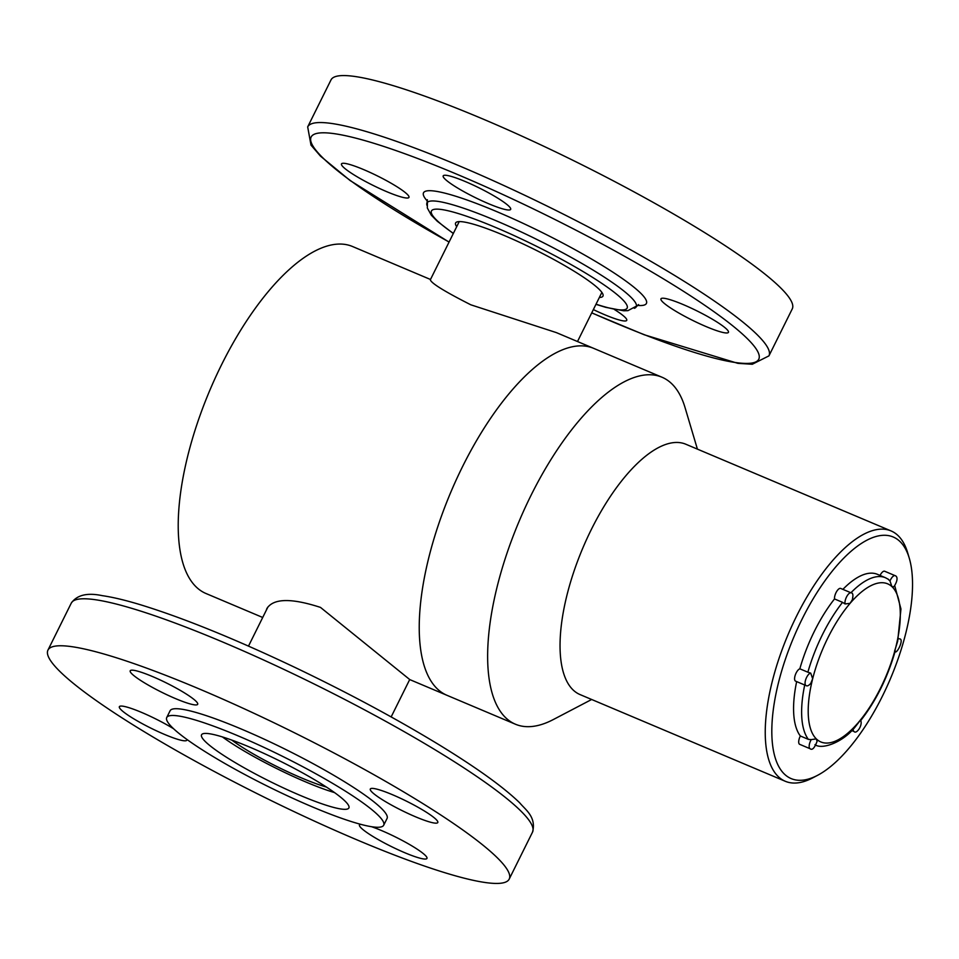 <?xml version="1.0" encoding="UTF-8"?>
<svg xmlns="http://www.w3.org/2000/svg" width="959" height="959" viewBox="0 0 959 959"><rect width="100%" height="100%" fill="white"/><g stroke="black" fill="none" stroke-linecap="round" stroke-linejoin="round"><path stroke-width="1.44" d="M697.409 449.124L685.05 407.599A188.348 75.545 112.9 0 0 671.636 383.636A188.348 75.545 112.9 0 0 661.986 377.223L593.585 348.321A188.348 75.545 112.9 0 0 450.706 492.435A188.348 75.545 112.9 0 0 447.002 695.323A188.348 75.545 112.9 0 1 462.55 466.601A188.348 75.545 112.9 0 1 593.585 348.321L556.388 332.617L470.821 304.806C443.621 291.009 430.112 282.545 430.279 279.393L352.564 246.523A188.348 75.545 112.9 0 0 221.529 364.804A188.348 75.545 112.9 0 0 205.993 593.513L262.718 617.476M661.986 377.223A188.348 75.545 112.9 0 0 519.107 521.324A188.348 75.545 112.9 0 0 515.403 724.213L409.805 679.607L320.498 607.407C291.236 597.901 273.351 598.296 266.854 608.593L266.29 610.26M334.559 792.602A79.633 10.993 26.4 0 1 222.428 736.944M326.384 787.051A65.943 9.111 26.4 0 1 231.802 740.096M515.403 724.213A188.348 75.545 112.9 0 0 553.271 719.574L591.655 699.483M891.031 530.914L685.829 444.233A135.89 54.507 112.9 0 0 582.748 548.2A135.89 54.507 112.9 0 0 580.075 694.592L785.277 781.273A135.89 54.507 -67.1 0 1 796.497 616.253A135.89 54.507 -67.1 0 1 891.031 530.914A135.89 54.507 -67.1 0 1 898.008 535.542A135.89 54.507 -67.1 0 1 907.682 552.828L909.264 558.162A131.119 52.589 112.9 0 0 899.926 541.463A131.119 52.589 112.9 0 0 786.608 655.728A131.119 52.589 112.9 0 0 817.524 775.351A131.119 52.589 112.9 0 0 890.623 678.253A131.119 52.589 112.9 0 0 909.264 558.162M817.524 775.351L812.597 777.929A135.89 54.507 -67.1 0 1 785.277 781.273M850.921 592.758A90.59 36.334 -67.1 0 1 885.481 577.738L877.437 574.333A90.59 36.334 112.9 0 0 842.877 589.365M807.874 672.199L799.83 668.807A6.701 2.685 112.9 0 0 795.299 674.98A6.701 2.685 112.9 0 0 795.574 681.142L806.039 685.565A6.701 2.685 -67.1 0 1 805.932 678.948A6.701 2.685 -67.1 0 1 810.727 673.134L807.874 672.199A90.59 36.334 -67.1 0 1 842.553 602.336L845.071 603.954A6.701 2.685 -67.1 0 1 846.773 596.498A6.701 2.685 -67.1 0 1 851.148 592.854L840.683 588.43A6.701 2.685 112.9 0 0 836.548 591.679A6.701 2.685 112.9 0 0 834.51 598.943L842.553 602.336M834.51 598.943A90.59 36.334 112.9 0 0 799.83 668.807M808.389 739.377L800.345 735.985A6.701 2.685 112.9 0 0 799.674 744.328L810.139 748.751A6.701 2.685 -67.1 0 1 811.254 739.593L808.389 739.377A90.59 36.334 -67.1 0 1 804.709 685.002M796.653 681.609A90.59 36.334 112.9 0 0 800.345 735.985M887.962 579.08L889.988 580.974A6.701 2.685 -67.1 0 1 895.143 575.676L884.689 571.252A6.701 2.685 112.9 0 0 880.038 575.436M814.97 744.652C821.767 749.902 842.374 742.638 854.625 727.629L860.223 720.461M811.254 739.593L816.313 738.898L817.08 741.379C814.587 747.996 812.273 750.453 810.139 748.751M810.727 673.134L812.669 678.756L810.751 683.407C808.737 685.661 807.154 686.38 806.039 685.565M852.719 597.205L852.431 599.555L850.118 603.319L845.071 603.954M895.143 575.676C896.605 575.975 899.062 578.745 893.92 586.74L891.906 586.62L889.988 580.974M894.555 651.281L897.684 641.199L900.957 608.989L894.735 585.745M895.262 650.909C887.566 677.641 876.046 700.861 860.714 720.569L860.738 720.497C862.836 725.567 856.363 734.378 854.145 731.573A6.701 2.685 -67.1 0 1 853.15 729.176M482.689 118.916A257.48 35.555 -153.6 0 0 330.999 79.921L307.683 126.9A257.48 35.555 26.4 0 1 459.373 165.895A257.48 35.555 26.4 0 1 768.938 355.873L792.266 308.882A257.48 35.555 -153.6 0 0 482.689 118.916M593.357 309.589A37.665 5.203 -153.6 0 0 604.554 314.66A37.665 5.203 -153.6 0 0 626.742 320.366A37.665 5.203 -153.6 0 0 614.347 309.469M386.777 191.692A37.665 5.203 -153.6 0 0 408.966 197.398A37.665 5.203 -153.6 0 0 377.534 175.988A37.665 5.203 -153.6 0 0 341.488 163.905A37.665 5.203 -153.6 0 0 386.777 191.692M488.479 203.668A37.665 5.203 -153.6 0 0 510.668 209.374A37.665 5.203 -153.6 0 0 479.236 187.964A37.665 5.203 -153.6 0 0 443.19 175.881A37.665 5.203 -153.6 0 0 488.479 203.668M706.244 326.635A37.665 5.203 -153.6 0 0 728.444 332.341A37.665 5.203 -153.6 0 0 697.013 310.932A37.665 5.203 -153.6 0 0 660.955 298.848A37.665 5.203 -153.6 0 0 706.244 326.635M426.983 205.382A116.818 16.135 26.4 0 1 426.983 202.924A116.818 16.135 26.4 0 1 495.803 220.618A116.818 16.135 26.4 0 1 636.261 306.808A116.818 16.135 26.4 0 1 634.295 308.295M456.7 226.684A82.246 11.364 26.4 0 1 455.621 222.968A82.246 11.364 26.4 0 1 504.074 235.435A82.246 11.364 26.4 0 1 602.971 296.115A82.246 11.364 26.4 0 1 599.351 297.494M107.911 708.605A257.48 35.555 26.4 0 1 47.95 650.118A257.48 35.555 26.4 0 1 294.389 732.748A257.48 35.555 26.4 0 1 509.205 879.091A257.48 35.555 26.4 0 1 354.782 838.933A257.48 35.555 26.4 0 1 107.911 708.605M383.696 825.219L387.064 818.459A121.11 16.723 -153.6 0 0 286.022 749.626A121.11 16.723 -153.6 0 0 170.103 710.751L166.734 717.524A121.11 16.723 -153.6 0 0 194.941 745.035A121.11 16.723 -153.6 0 0 311.064 806.339A121.11 16.723 -153.6 0 0 383.696 825.219A121.11 16.723 -153.6 0 0 282.653 756.387A121.11 16.723 -153.6 0 0 166.734 717.524M379.081 797.588A37.665 5.203 -153.6 0 0 415.199 816.648A37.665 5.203 -153.6 0 0 437.795 822.522A37.665 5.203 -153.6 0 0 406.364 801.113A37.665 5.203 -153.6 0 0 370.306 789.029A37.665 5.203 -153.6 0 0 379.081 797.588M138.983 679.356A37.665 5.203 -153.6 0 0 175.089 698.428A37.665 5.203 -153.6 0 0 197.686 704.302A37.665 5.203 -153.6 0 0 188.911 695.743A37.665 5.203 -153.6 0 0 152.793 676.67A37.665 5.203 -153.6 0 0 130.208 670.797A37.665 5.203 -153.6 0 0 138.983 679.356M173.615 728.768A37.665 5.203 -153.6 0 0 139.151 711.398A37.665 5.203 -153.6 0 0 119.372 706.687A37.665 5.203 -153.6 0 0 128.134 715.246A37.665 5.203 -153.6 0 0 164.253 734.306A37.665 5.203 -153.6 0 0 186.849 740.18A37.665 5.203 -153.6 0 0 186.849 739.401M360.68 824.308A37.665 5.203 -153.6 0 0 359.469 824.908A37.665 5.203 -153.6 0 0 368.244 833.467A37.665 5.203 -153.6 0 0 404.362 852.539A37.665 5.203 -153.6 0 0 426.959 858.413A37.665 5.203 -153.6 0 0 418.184 849.854A37.665 5.203 -153.6 0 0 371.493 826.694M220.702 753.486A82.246 11.364 -153.6 0 0 299.568 795.119A82.246 11.364 -153.6 0 0 348.896 807.946A82.246 11.364 -153.6 0 0 280.268 761.194A82.246 11.364 -153.6 0 0 201.546 734.798A82.246 11.364 -153.6 0 0 220.702 753.486M812.465 679.583A85.83 34.428 112.9 0 0 816.313 738.898M816.6 739.161A85.83 34.428 112.9 0 0 857.897 723.038M858.389 722.463A85.83 34.428 112.9 0 0 895.838 647.025M896.042 646.198A85.83 34.428 112.9 0 0 892.194 586.884M891.906 586.62A85.83 34.428 112.9 0 0 850.609 602.743M850.118 603.319A85.83 34.428 112.9 0 0 812.669 678.756M898.175 638.898A6.701 2.685 -67.1 0 1 899.254 638.862L898.271 638.442M449.088 242.016A249.879 34.512 26.4 0 1 310.668 138.564A249.879 34.512 26.4 0 1 458.354 174.862A249.879 34.512 26.4 0 1 749.147 340.493A249.879 34.512 26.4 0 1 591.751 312.826M427.486 201.246A124.418 17.178 26.4 0 1 496.822 211.651A124.418 17.178 26.4 0 1 616.445 274.526A124.418 17.178 26.4 0 1 637.291 305.394M453.379 233.385A109.218 15.08 26.4 0 1 495.803 227.523A109.218 15.08 26.4 0 1 612.969 291.332A109.218 15.08 26.4 0 1 596.03 304.195M509.205 879.091L532.533 832.112A257.48 35.555 -153.6 0 0 317.717 685.769A257.48 35.555 -153.6 0 0 71.266 603.139L47.95 650.118M267.909 607.011L248.501 646.102M409.697 679.559L391.152 716.924M577.498 341.536L601.88 292.399M430.399 279.668L459.229 221.589M854.145 731.573L851.784 730.566M888.633 579.44L885.481 577.738M894.819 651.401C896.449 655.381 904.876 638.298 899.254 638.862M852.431 599.555C853.354 595.071 852.923 592.842 851.148 592.854M768.938 355.873L752.3 364.252L737.903 363.353L644.232 334.763L591.715 312.898M449.052 242.088L350.107 180.532L320.486 156.137L310.992 145.109L307.683 126.9M636.261 306.808L638.574 304.554M427.366 199.724L426.983 202.924M636.476 306.089L627.941 310.644L623.806 310.788L605.704 307.324L595.959 304.339M453.307 233.517L437.28 221.253L431.298 215.188L427.318 207.971L427.426 202.313M532.533 832.112C536.572 817.008 525.472 809.804 519.73 802.863C503.883 787.411 477.414 768.303 440.313 745.539C397.529 719.418 349.651 693.657 296.703 668.255C235.003 638.886 182.642 617.644 139.642 604.506C124.862 600.058 112.419 597.109 102.313 595.659C87.293 592.482 76.948 594.976 71.266 603.139"/></g></svg>
